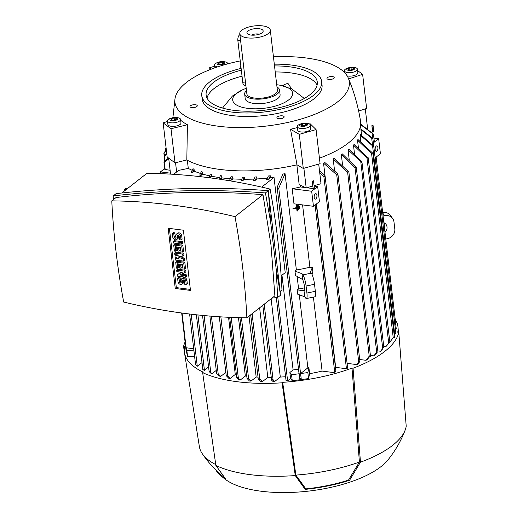 <?xml version="1.0" encoding="UTF-8"?>
<svg xmlns="http://www.w3.org/2000/svg" width="518" height="518" viewBox="0 0 518 518"><rect width="100%" height="100%" fill="white"/><g stroke="black" fill="none" stroke-linecap="round" stroke-linejoin="round"><path stroke-width="0.78" d="M168.68 158.139L170.558 174.126M175.544 162.717L176.632 171.982M187.328 160.25L188.287 168.395L178.684 170.37L173.653 174.313M261.681 187.108L274.028 177.421L285.217 272.649L281.138 275.848M270.532 177.836L270.292 175.777A93.816 36.59 -6.7 0 1 268.382 175.978L266.647 179.591A97.274 37.937 -6.7 0 0 268.531 179.403L270.532 177.836A93.816 36.59 -6.7 0 0 274.028 177.421M257.032 178.937L256.792 176.884A93.816 36.59 -6.7 0 1 255.031 176.968L253.425 180.478A97.274 37.937 -6.7 0 0 255.167 180.4L257.032 178.937A93.816 36.59 -6.7 0 0 267.301 178.166M244.528 179.26L244.289 177.201A93.816 36.59 -6.7 0 1 242.651 177.188L241.123 180.633A97.274 37.937 -6.7 0 0 242.754 180.653L244.528 179.26A93.816 36.59 -6.7 0 0 254.034 179.079M232.893 178.898L232.653 176.839A93.816 36.59 -6.7 0 1 231.132 176.742L229.642 180.154A97.274 37.937 -6.7 0 0 231.164 180.258L232.893 178.898A93.816 36.59 -6.7 0 0 241.725 179.234M222.054 177.914L221.814 175.855A93.816 36.59 -6.7 0 1 221.102 175.77A93.816 36.59 -6.7 0 1 220.396 175.673L218.92 179.079A97.274 37.937 -6.7 0 0 219.632 179.17A97.274 37.937 -6.7 0 0 220.338 179.26L222.054 177.914A93.816 36.59 -6.7 0 0 230.245 178.723M211.991 176.321L211.752 174.268A93.816 36.59 -6.7 0 1 210.438 174.003L208.948 177.415A97.274 37.937 -6.7 0 0 210.263 177.68L211.991 176.321A93.816 36.59 -6.7 0 0 219.548 177.583M202.719 174.113L202.48 172.054A93.816 36.59 -6.7 0 1 201.275 171.704L199.741 175.155A97.274 37.937 -6.7 0 0 200.952 175.498L202.719 174.113A93.816 36.59 -6.7 0 0 209.615 175.835M194.295 171.231L194.056 169.172A93.816 36.59 -6.7 0 1 192.981 168.726L191.362 172.241A97.274 37.937 -6.7 0 0 192.45 172.682L194.295 171.231A93.816 36.59 -6.7 0 0 200.479 173.439M188.287 168.395A93.816 36.59 -6.7 0 0 192.21 170.338M299.546 206.196L298.983 206.306L299.223 208.43L299.799 208.333L299.527 206.164A93.816 36.59 173.3 0 1 298.97 206.293L299.236 208.45M296.672 208.152L297.015 211.098L296.672 208.158L293.02 208.903L292.955 208.372L296.043 207.737A93.816 36.59 173.3 0 1 292.942 208.353L293.02 208.903M296.607 207.621A93.816 36.59 173.3 0 1 296.043 207.737L296.607 207.621L296.257 204.675L296.607 207.621M296.82 204.558L296.82 204.558A93.816 36.59 173.3 0 1 296.257 204.675L296.82 204.558L297.578 210.981L297.015 211.098M298.187 205.381L297.623 205.491L298.122 209.777L298.685 209.66L298.174 205.368A93.816 36.59 173.3 0 1 297.617 205.484L298.122 209.777M281.973 275.194L293.104 369.949A93.816 36.59 -6.7 0 0 298.53 369.282M285.062 173.679L278.775 188.131L277.687 188.565L277.247 187.011L282.957 174.035A93.816 36.59 -6.7 0 0 285.062 173.679L296.38 270.007A93.816 36.59 -6.7 0 0 309.9 267.23L302.577 204.901M305.478 187.594L300.466 186.953A93.816 36.59 173.3 0 1 292.204 188.753L293.978 203.807L313.448 206.293L319.438 201.599L317.67 186.545L311.681 191.246L313.448 206.293M300.466 186.953L300.259 185.179M303.891 168.292L306.196 187.924L299.177 184.68L296.846 164.828M121.827 193L146.905 173.323A651.774 505.808 51.9 0 1 270.105 189.076A759.479 589.387 51.9 0 1 277.784 239.886A759.479 589.387 51.9 0 1 281.986 290.255L280.167 291.679M113.222 195.908L116.09 193.654C166.252 187.762 216.99 186.771 268.305 190.676L280.581 295.202L277.713 297.449L276.049 268.033L270.674 222.28L265.436 192.929C214.122 189.018 163.384 190.015 113.222 195.908L113.358 199.644M271.982 298.109L277.713 297.449M246.866 317.806L274.877 295.83L271.011 245.202L262.995 194.651C213.455 190.838 164.471 191.789 116.058 197.526L111.784 200.874A759.479 589.387 -128.1 0 0 115.993 251.243A759.479 589.387 -128.1 0 0 123.672 302.052A651.774 505.808 -128.1 0 0 246.866 317.806A759.479 589.387 -128.1 0 0 242.664 267.437A759.479 589.387 -128.1 0 0 234.984 216.628A651.774 505.808 -128.1 0 0 111.784 200.874M175.252 288.468L168.182 228.263L183.398 230.206L190.475 290.417L175.252 288.468L176.34 287.613L169.386 228.419M190.352 289.407L176.34 287.613M176.638 270.111L177.726 269.256L185.761 270.286L185.936 271.795L184.848 272.649L179.765 274.961L185.204 275.654L185.379 277.162L177.344 276.133L177.169 274.631L182.245 272.313L176.813 271.62L176.638 270.111L184.673 271.141L184.848 272.649M181.468 274.184L186.292 274.805L186.467 276.308L185.379 277.162M177.169 274.631L181.637 272.235M174.631 253.056L175.719 252.201L183.754 253.231L183.994 255.238L182.906 256.086L178.114 256.96L183.255 259.097L183.495 261.104L175.46 260.081L175.278 258.573L179.299 259.091L175.103 257.07L174.987 256.067L178.827 255.076L174.812 254.558L174.631 253.056L182.666 254.085L182.906 256.086M180.303 256.565L184.343 258.242L184.583 260.25L183.495 261.104M175.278 258.573L176.489 257.737M174.987 256.067L177.344 254.882M173.277 241.517L174.365 240.663L182.401 241.686L182.576 243.195L181.488 244.049L173.452 243.02L173.277 241.517L181.313 242.541L181.488 244.049M172.332 233.488L173.75 233.67L174.165 237.179A1.094 0.855 -128.1 0 0 176.055 237.425L175.88 235.917A2.745 2.13 -128.1 0 1 176.547 234.058A2.745 2.13 -128.1 0 1 179.008 234.097A2.745 2.13 -128.1 0 1 180.607 236.519L181.015 240.035L179.597 239.853L179.189 236.337A1.094 0.855 -128.1 0 0 177.298 236.098L177.473 237.607A2.745 2.13 -128.1 0 1 176.8 239.458A2.745 2.13 -128.1 0 1 174.339 239.426A2.745 2.13 -128.1 0 1 172.747 236.998L172.332 233.488L173.42 232.634L174.838 232.815L175.252 236.325A1.094 0.855 -128.1 0 0 176.049 237.38M176.547 234.058L177.635 233.21A2.745 2.13 51.9 0 1 180.096 233.242A2.745 2.13 51.9 0 1 181.695 235.671L182.103 239.18L181.015 240.035M178.393 235.289L178.561 236.752A2.745 2.13 51.9 0 1 177.894 238.604L176.8 239.458M175.816 251.23L174.398 251.049L173.692 245.027L174.78 244.172L182.815 245.202L183.521 251.224L182.433 252.078L181.015 251.897L180.484 247.377L178.593 247.138L179.066 251.152L177.648 250.971L177.175 246.956L175.285 246.717L175.816 251.23L176.903 250.375L176.489 246.866M179.798 247.293L180.154 250.298L179.066 251.152M177.816 268.285L176.398 268.104L175.693 262.089L176.78 261.234L184.816 262.257L185.522 268.279L184.434 269.133L183.016 268.952L182.485 264.439L180.594 264.193L181.067 268.207L179.649 268.026L179.176 264.012L177.285 263.772L177.816 268.285L178.904 267.437L178.496 263.927M181.805 264.348L182.155 267.353L181.067 268.207M177.577 278.14L178.995 278.321L179.409 281.837A1.094 0.855 -128.1 0 0 181.3 282.077L181.125 280.575A2.745 2.13 -128.1 0 1 181.792 278.716A2.745 2.13 -128.1 0 1 184.253 278.749A2.745 2.13 -128.1 0 1 185.852 281.177L186.26 284.686L184.842 284.505L184.434 280.996A1.094 0.855 -128.1 0 0 182.543 280.756L182.718 282.258A2.745 2.13 -128.1 0 1 182.051 284.117A2.745 2.13 -128.1 0 1 179.591 284.078A2.745 2.13 -128.1 0 1 177.991 281.656L177.577 278.14L178.671 277.285L180.089 277.467L180.497 280.983A1.094 0.855 -128.1 0 0 181.294 282.032M181.792 278.716L182.88 277.862A2.745 2.13 51.9 0 1 185.34 277.894A2.745 2.13 51.9 0 1 186.94 280.322L187.354 283.832L186.26 284.686M183.637 279.94L183.806 281.404A2.745 2.13 51.9 0 1 183.139 283.262L182.051 284.117M178.995 278.321L180.089 277.467M175.693 262.089L183.728 263.112L184.434 269.133M183.728 263.112L184.816 262.257M173.692 245.027L181.727 246.056L182.433 252.078M181.727 246.056L182.815 245.202M173.75 233.67L174.838 232.815M181.313 242.541L182.401 241.686M183.255 259.097L184.343 258.242M182.666 254.085L183.754 253.231M185.204 275.654L186.292 274.805M184.673 271.141L185.761 270.286M262.995 194.651L234.984 216.628M276.049 268.033L280.581 295.202M265.436 192.929L268.305 190.676L270.674 222.28M270.105 189.076L268.084 190.663M123.608 191.602L124.67 189.348A20.849 10.334 -82.7 0 1 125.926 188.364L127.48 188.565M124.67 189.348L126.224 189.549M299.145 373.4L299.747 378.652L301.191 378.457L300.615 373.543L307.873 367.845A93.816 36.59 -6.7 0 0 308.903 367.663L309.609 373.685L308.56 378.587L292.262 380.782L290.585 378.496L287.866 380.633A104.215 40.644 173.3 0 1 286.085 380.782L286.396 380.277L287.866 380.633M270.292 175.777L268.531 179.403M256.792 176.884L255.167 180.4M244.289 177.201L242.754 180.653M232.653 176.845L231.164 180.258M221.814 175.855L220.338 179.26M211.752 174.268L210.263 177.68M202.48 172.054L200.952 175.498M194.056 169.172L192.45 172.682M306.196 187.924L312.775 186.053L312.199 181.145L313.157 188.578L306.779 187.762M318.712 164.083L321.018 183.715L314.089 185.684L313.513 180.769L312.199 181.145M313.513 180.769L313.442 181.209L312.296 181.235M314.096 185.684L314.387 188.157L313.157 188.578M311.681 191.246L292.204 188.753M315.268 193.913A2.745 1.36 -82.7 0 1 315.909 193.7A2.745 1.36 -82.7 0 1 316.951 195.959A2.745 1.36 -82.7 0 1 315.857 198.931A2.745 1.36 -82.7 0 1 315.216 199.139A2.745 1.36 -82.7 0 1 314.167 196.879A2.745 1.36 -82.7 0 1 315.268 193.913M195.726 364.931L197.442 366.181L202.001 362.606M202.946 369.574L203.257 369.813A104.215 40.644 173.3 0 0 204.215 370.312L208.586 366.925M209.278 371.73L210.936 373.277A104.215 40.644 173.3 0 0 212.05 373.698L210.768 372.52L204.079 315.559M209.291 371.477L210.755 372.733M216.789 373.789L217.094 374.197L218.305 373.892L220.687 376.411A104.215 40.644 173.3 0 1 219.464 376.074L217.592 374.19M226.372 375.757L226.67 376.165L227.719 375.984L227.687 376.547M231.216 317.392L238.358 378.185L240.171 380.095A104.215 40.644 173.3 0 1 239.465 380.005A104.215 40.644 173.3 0 1 238.753 379.914L236.771 377.68L237.127 377.454L238.358 378.192M247.118 378.464L247.468 378.826L248.614 378.574L250.965 381.112A104.215 40.644 173.3 0 1 249.456 381.008L247.39 378.813M258.385 379.105L258.683 379.519L260.081 379.066L262.471 381.578A104.215 40.644 173.3 0 1 260.858 381.546L258.89 379.532M271.743 380.316L271.905 379.565L273.09 379.888L274.741 381.436A104.215 40.644 173.3 0 1 273.018 381.494L271.743 380.316M290.585 378.496L289.879 372.474L293.104 369.949M289.879 372.474L291.55 374.76L299.171 373.737M299.747 378.652L301.191 378.457M296.38 270.007L294.969 271.115L295.487 275.492L302.713 279.591A6.585 1.308 78.4 0 1 304.513 286.817A6.585 1.308 78.4 0 1 304.144 290.941A6.585 1.308 78.4 0 1 304.047 290.941L304.739 296.808L297.682 294.192L297.164 289.815L298.614 289.005L304.616 287.84M297.131 276.424L298.614 289.005M299.294 294.787L307.873 367.845M304.047 290.941L297.164 289.815M304.539 290.3L302.538 290.715M309.9 267.23L312.348 267.541L310.457 271.995L311.305 273.154L302.875 274.89A8.78 1.742 78.4 0 1 306.086 286.014L306.915 293.039A8.78 1.742 78.4 0 1 306.41 298.536A8.78 1.742 78.4 0 1 305.588 297.967L304.739 296.808M306.41 298.536L314.84 296.808A8.78 1.742 -101.6 0 0 315.339 291.304L314.517 284.285A8.78 1.742 -101.6 0 0 311.305 273.154M294.969 271.115L302.026 273.724L302.875 274.89M302.026 273.724L302.713 279.591M300.615 373.543L307.854 372.571L308.903 367.663M312.089 274.585L312.859 271.918L312.348 267.541M315.093 205.011L334.647 371.523L335.897 371.264L335.327 372.034A104.215 40.644 173.3 0 1 333.508 372.546L322.099 371.089A93.816 36.59 173.3 0 1 309.609 373.685M314.141 186.091L317.67 186.545M181.676 312.995L186.26 352.02L186.804 352.7L186.227 347.785L193.693 348.737M186.227 347.785L186.869 350.576L193.855 350.123M170.448 173.18L160.431 171.905L164.705 168.551M160.638 173.659L160.431 171.905M170.105 170.286L164.808 169.431L163.986 162.451L165.43 160.612M168.764 158.851L164.355 162.322L164.076 162.115L165.216 169.658M165.061 160.742L168.564 158.048M164.957 151.521L166.33 149.967M163.889 153.082L165.287 151.243M166.369 150.33L163.979 152.914L164.556 155.704M166.194 148.834L165.229 148.647L166.123 148.226M165.32 154.785L166.744 153.516M164.225 156.332L165.676 154.623M166.822 154.15L164.323 156.08L165.119 160.69M319.483 170.636L324.605 175.149L325.103 176.133L325.026 176.632L323.873 176.521L319.723 172.682M345.998 368.68L347.474 367.722L347.5 368.156A104.215 40.644 173.3 0 1 345.998 368.68L335.677 367.359A93.816 36.59 173.3 0 1 335.444 367.437M357.621 70.616L362.619 74.333L366.627 108.456L358.65 111.066M273.439 56.818A87.782 34.233 173.3 0 1 305.678 57.919A87.782 34.233 173.3 0 1 348.31 78.121C354.098 91.951 358.178 106.294 360.534 121.147A94.367 36.804 173.3 0 1 319.438 158.171M309.343 123.944A89.523 34.913 -6.7 0 0 310.081 123.692L316.077 129.578L320.085 163.694L303.289 168.46L296.995 164.795A94.367 36.804 173.3 0 1 220.066 169.457A94.367 36.804 173.3 0 1 186.817 159.978L175.013 162.853L167.159 156.999L163.151 122.883L167.541 121.445M296.995 164.795L290.52 129.247A89.523 34.913 -6.7 0 0 297.39 127.551M348.31 78.121A87.782 34.233 173.3 0 1 311.603 115.533A87.782 34.233 173.3 0 1 218.557 126.256A87.782 34.233 173.3 0 1 175.032 98.472A87.782 34.233 173.3 0 1 240.248 60.923M282.349 115.851A3.645 1.425 173.3 0 1 284.162 116.848A3.645 1.425 173.3 0 1 282.427 118.311A3.645 1.425 173.3 0 1 278.729 118.693A3.645 1.425 173.3 0 1 276.916 117.703A3.645 1.425 173.3 0 1 278.652 116.239A3.645 1.425 173.3 0 1 282.349 115.851M332.401 76.593A3.645 1.425 173.3 0 1 334.214 77.583A3.645 1.425 173.3 0 1 332.478 79.047A3.645 1.425 173.3 0 1 328.781 79.435A3.645 1.425 173.3 0 1 326.968 78.438A3.645 1.425 173.3 0 1 328.703 76.975A3.645 1.425 173.3 0 1 332.401 76.593M241.097 68.156A3.645 1.425 173.3 0 1 240.074 67.327A3.645 1.425 173.3 0 1 240.876 66.278M195.454 104.74A3.645 1.425 173.3 0 1 197.267 105.737A3.645 1.425 173.3 0 1 195.532 107.2A3.645 1.425 173.3 0 1 191.835 107.582A3.645 1.425 173.3 0 1 190.022 106.585A3.645 1.425 173.3 0 1 191.757 105.128A3.645 1.425 173.3 0 1 195.454 104.74M274.307 64.174A60.347 23.537 173.3 0 1 291.653 65.087A60.347 23.537 173.3 0 1 321.639 81.533L322.054 85.049A60.347 23.537 173.3 0 1 293.324 109.207A60.347 23.537 173.3 0 1 232.168 115.579A60.347 23.537 173.3 0 1 202.182 99.126L201.767 95.616A60.347 23.537 173.3 0 1 241.123 68.382M321.639 81.533A60.347 23.537 173.3 0 1 292.91 105.691A60.347 23.537 173.3 0 1 231.76 112.069A60.347 23.537 173.3 0 1 201.767 95.616M274.514 65.941A55.957 21.827 173.3 0 1 289.471 66.79A55.957 21.827 173.3 0 1 317.281 82.045A55.957 21.827 173.3 0 1 290.643 104.448A55.957 21.827 173.3 0 1 233.935 110.36A55.957 21.827 173.3 0 1 206.125 95.105A55.957 21.827 173.3 0 1 241.336 70.17M275.22 71.963A55.957 21.827 173.3 0 1 290.184 72.811A55.957 21.827 173.3 0 1 317.1 85.12M282.718 85.794L284.311 84.544L287.93 83.346L291.628 88.895M276.722 84.751A30.174 11.772 173.3 0 1 277.622 84.855A30.174 11.772 173.3 0 1 280.491 85.315A30.174 11.772 173.3 0 1 287.743 100.596A30.174 11.772 173.3 0 1 247.675 108.346A30.174 11.772 173.3 0 1 242.677 89.756A30.174 11.772 173.3 0 1 246.212 88.332M276.988 87.005A17.554 6.844 173.3 0 1 279.552 90.041L280.083 94.554A17.554 6.844 173.3 0 1 271.723 101.58A17.554 6.844 173.3 0 1 253.937 103.438A17.554 6.844 173.3 0 1 245.208 98.653L244.684 94.134A17.554 6.844 173.3 0 1 246.471 90.585M279.552 90.041A17.554 6.844 173.3 0 1 271.199 97.067A17.554 6.844 173.3 0 1 253.406 98.919A17.554 6.844 173.3 0 1 244.684 94.134M270.299 30.089L277.376 90.294A15.359 5.989 173.3 0 1 270.059 96.445A15.359 5.989 173.3 0 1 254.493 98.064A15.359 5.989 173.3 0 1 246.859 93.881L239.789 33.67A15.359 5.989 173.3 0 1 247.099 27.525A15.359 5.989 173.3 0 1 262.665 25.9A15.359 5.989 173.3 0 1 270.299 30.089A15.359 5.989 173.3 0 1 262.989 36.234A15.359 5.989 173.3 0 1 247.423 37.859A15.359 5.989 173.3 0 1 239.789 33.67M259.104 28.697A8.171 3.186 173.3 0 1 263.008 31.727A8.171 3.186 173.3 0 1 250.99 35.062A8.171 3.186 173.3 0 1 247.261 33.579A8.171 3.186 173.3 0 1 249.993 29.869A8.171 3.186 173.3 0 1 259.104 28.697M251.463 35.114A5.484 2.137 173.3 0 1 258.268 34A5.484 2.137 173.3 0 1 259.278 34.194M245.882 85.541L244.431 85.353A4.39 2.176 -82.7 0 1 242.806 82.712L237.859 40.566A4.39 2.176 -82.7 0 1 239.562 34.842A4.39 2.176 -82.7 0 1 239.899 34.628M207.019 98.051A55.957 21.827 173.3 0 1 242.042 76.191M348.964 67.677A3.995 1.56 -6.7 0 0 347.19 69.904A3.995 1.56 -6.7 0 0 352.467 70.137A3.995 1.56 -6.7 0 0 354.383 67.864A3.995 1.56 -6.7 0 0 352.279 67.288A3.995 1.56 -6.7 0 0 348.964 67.677L347.908 67.994A6.585 2.571 -6.7 0 0 344.379 70.759A6.585 2.571 -6.7 0 0 344.988 71.672A6.585 2.571 -6.7 0 0 352.48 72.339A6.585 2.571 -6.7 0 0 357.452 69.224L357.867 72.734A6.585 2.571 173.3 0 1 354.254 75.518A6.585 2.571 173.3 0 1 347.164 75.906M362.619 74.333L348.64 78.917M343.214 71.303L344.405 71.011M357.452 69.224A6.585 2.571 -6.7 0 0 356.844 68.305A6.585 2.571 -6.7 0 0 353.38 67.353L352.279 67.288M348.465 68.473L351.029 67.748L353.354 68.156L353.108 69.295L350.544 70.027L348.219 69.613L348.465 68.473L348.608 69.684M351.405 69.781L350.401 70.001M351.029 67.748L351.269 69.755M310.366 125.116L310.774 128.632A6.585 2.571 173.3 0 1 307.012 131.462A6.585 2.571 173.3 0 1 297.701 130.167L297.287 126.651A6.585 2.571 -6.7 0 0 306.598 127.952A6.585 2.571 -6.7 0 0 310.366 125.116A6.585 2.571 -6.7 0 0 306.287 123.245L305.193 123.18A3.995 1.56 -6.7 0 0 302.013 123.53A3.995 1.56 -6.7 0 0 301.871 123.569A3.995 1.56 -6.7 0 0 300.129 125.829A3.995 1.56 -6.7 0 0 305.38 126.036A3.995 1.56 -6.7 0 0 307.666 124.346A3.995 1.56 -6.7 0 0 305.193 123.18M316.077 129.578L299.281 134.343L290.52 129.247M305.316 123.705L306.52 124.598L304.895 125.673L302.072 125.861L300.874 124.967L302.493 123.886L305.316 123.705L305.503 125.272M302.493 123.886L302.719 125.816M301.871 123.569L300.816 123.893A6.585 2.571 -6.7 0 0 297.287 126.651M180.562 119.438L180.976 122.947A6.585 2.571 173.3 0 1 176.003 126.068A6.585 2.571 173.3 0 1 168.505 125.401A6.585 2.571 173.3 0 1 167.897 124.488L167.489 120.972A6.585 2.571 -6.7 0 0 168.097 121.892A6.585 2.571 -6.7 0 0 175.589 122.559A6.585 2.571 -6.7 0 0 180.562 119.438A6.585 2.571 -6.7 0 0 179.953 118.525A6.585 2.571 -6.7 0 0 176.489 117.567L175.388 117.502A3.995 1.56 -6.7 0 0 172.073 117.89A3.995 1.56 -6.7 0 0 170.299 120.124A3.995 1.56 -6.7 0 0 175.576 120.357A3.995 1.56 -6.7 0 0 177.493 118.078A3.995 1.56 -6.7 0 0 175.388 117.502M180.653 120.221A89.523 34.913 -6.7 0 0 187.425 124.734L171.005 128.729L163.151 122.883M176.217 119.509L173.653 120.241L171.328 119.833L171.575 118.693L174.139 117.962L176.463 118.376L176.217 119.509M174.514 119.995L173.511 120.215M174.139 117.962L174.378 119.969M171.575 118.693L171.711 119.898M172.073 117.89L171.018 118.208A6.585 2.571 -6.7 0 0 167.489 120.972M175.013 162.853L171.005 128.729M187.425 124.734L186.817 159.978M303.289 168.46L299.281 134.343M227.642 63.882A6.585 2.571 -6.7 0 0 227.655 63.539L228.03 63.772M211.24 69.166L209.686 67.644L214.711 66.22M219.159 61.998A3.995 1.56 -6.7 0 0 217.424 64.251A3.995 1.56 -6.7 0 0 222.669 64.459A3.995 1.56 -6.7 0 0 224.961 62.769A3.995 1.56 -6.7 0 0 222.481 61.603A3.995 1.56 -6.7 0 0 219.302 61.953A3.995 1.56 -6.7 0 0 219.159 61.998L218.11 62.315A6.585 2.571 -6.7 0 0 214.581 65.08A6.585 2.571 -6.7 0 0 217.715 66.854M219.367 64.284L218.162 63.39L219.787 62.315L222.611 62.128L223.808 63.021L222.19 64.102L219.367 64.284M222.611 62.128L222.792 63.695M219.787 62.315L220.014 64.245M227.693 63.863L227.655 63.539A6.585 2.571 -6.7 0 0 223.582 61.674L222.481 61.603M209.926 69.677L209.686 67.644M365.287 108.89L367.586 128.445L367.23 128.581M186.869 350.576L187.574 356.598L186.648 352.538M194.567 356.144L187.574 356.598M202.914 369.47L204.481 370.558M216.265 370.389L212.05 373.698M225.842 372.364L220.687 376.411M220.849 316.861L227.81 376.087L230.076 378.529A104.215 40.644 173.3 0 1 228.749 378.276L226.761 376.178M228.548 317.275L235.269 374.456L230.076 378.529M236.415 374.676A93.816 36.59 173.3 0 1 235.269 374.456M238.474 317.644L245.331 376.049L240.171 380.095M246.782 376.223A93.816 36.59 173.3 0 1 245.331 376.049M249.016 316.122L256.17 377.033L250.965 381.112M258.022 377.136A93.816 36.59 173.3 0 1 256.17 377.033M259.628 307.796L267.806 377.395L262.471 381.578M271.264 377.376A93.816 36.59 173.3 0 1 267.806 377.395M271.108 298.789L280.309 377.072L274.741 381.436M285.593 376.735A93.816 36.59 173.3 0 1 280.309 377.072M291.55 374.76L292.262 380.782M307.854 372.571L308.56 378.587M322.099 371.089L313.409 297.099M333.508 372.546L334.647 371.516M335.677 367.359L316.479 203.917M314.387 186.124L314.329 185.612M383.067 215.967L384.609 215.65A8.78 7.893 -36.2 0 1 392.638 218.499A8.78 7.893 -36.2 0 1 393.978 221.95L394.807 228.969A8.78 7.893 -36.2 0 1 387.322 238.733L385.774 239.051M384.343 226.852A6.585 5.918 143.8 0 0 384.751 223.873A6.585 5.918 143.8 0 0 384.589 223.051M392.638 218.499L390.371 215.397A8.78 7.893 143.8 0 0 382.653 212.49M383.851 222.643A6.585 5.918 -36.2 0 1 386.014 224.385A6.585 5.918 -36.2 0 1 387.017 226.975A6.585 5.918 -36.2 0 1 384.991 232.375M375.278 157.796L380.426 153.762L378.652 138.707L373.51 142.748M376.249 146.076A2.745 1.36 -82.7 0 1 376.89 145.862A2.745 1.36 -82.7 0 1 377.939 148.122A2.745 1.36 -82.7 0 1 376.839 151.094A2.745 1.36 -82.7 0 1 376.197 151.301A2.745 1.36 -82.7 0 1 375.149 149.042A2.745 1.36 -82.7 0 1 376.249 146.076M373.918 138.105L378.652 138.707M360.69 124.1L373.459 134.194L374.281 141.174L373.374 141.602M373.329 134.233L360.657 124.65M394.295 319.716L394.833 319.612L395.506 322.552L396.218 328.574L395.357 328.749M361.577 135.198L360.929 129.694A93.816 36.59 -6.7 0 0 360.891 128.943L372.604 138.293L372.941 139.044L360.929 129.694M325.032 175.829L323.543 163.164A93.816 36.59 -6.7 0 0 324.954 162.594L337.477 173.575L337.917 175.155L336.732 174.831L323.543 163.164M334.531 170.435L333.184 158.929A93.816 36.59 -6.7 0 0 334.375 158.34L348.731 171.911L347.125 172.08L333.184 158.929M342.56 165.08L341.317 154.506A93.816 36.59 -6.7 0 0 342.32 153.891L356.138 167.392L354.966 167.618L341.317 154.506M349.197 159.512L348.07 149.903A93.816 36.59 -6.7 0 0 348.485 149.585A93.816 36.59 -6.7 0 0 348.886 149.262L361.616 161.312L362.03 162.684L348.07 149.903M354.493 153.736L353.477 145.131A93.816 36.59 -6.7 0 0 354.111 144.47L368.117 157.996L367.113 158.236L353.477 145.131M358.404 147.772L357.517 140.184A93.816 36.59 -6.7 0 0 357.957 139.497L372.688 153.121L371.406 153.328L357.517 140.184M360.839 141.602L360.068 135.049A93.816 36.59 -6.7 0 0 360.295 134.33L373.484 145.998L373.847 146.963L360.068 135.049M383.851 347.287L362.03 162.684M382.524 349.015L381.365 350.602A104.215 40.644 173.3 0 1 380.957 350.919A104.215 40.644 173.3 0 1 380.542 351.243L382.718 348.51L360.8 161.953M383.721 347.319L383.534 347.876M395.843 333.087L373.847 146.963M394.431 334.978L395.83 333.132M371.406 153.328A107.971 42.107 -6.7 0 0 371.898 152.648M389.801 341.498L390.248 341.556L393.097 337.963L394.483 337.568L372.798 152.933M367.113 158.236A107.971 42.107 -6.7 0 0 367.767 157.582M388.468 343.492L389.912 342.45L368.227 157.809M354.966 167.618A107.971 42.107 -6.7 0 0 355.937 167.003M377.214 352.253L374.851 355.231A104.215 40.644 173.3 0 1 373.866 355.853L376.657 352.253L377.933 351.845L356.248 167.21M347.125 172.08A107.971 42.107 -6.7 0 0 348.264 171.477M369.489 356.792L367.113 359.706A104.215 40.644 173.3 0 1 365.954 360.301L368.816 356.714L370.525 356.365L348.841 171.723M356.721 364.588L359.803 361.493L358.061 364.012A104.215 40.644 173.3 0 1 356.721 364.588L347.092 363.358M365.954 360.301L359.699 359.505M373.866 355.853L370.415 355.413M380.542 351.243L377.823 350.893M389.005 342.877L386.661 345.817A104.215 40.644 173.3 0 1 386.014 346.477L383.721 346.186M386.014 346.477L388.707 343.013L366.984 158.081M394.224 335.334L394.761 334.699L372.597 146.031M395.487 329.862L372.941 139.044M394.651 322.727L395.506 322.552M360.476 462.173L349.598 480.251A91.278 35.6 173.3 0 1 305.199 489.38L295.273 475.576L282.064 382.808L282.666 382.336A107.53 41.939 173.3 0 0 352.007 368.084L353.056 368.214L360.476 462.173A104.785 40.87 173.3 0 0 405.199 429.992A104.785 40.87 173.3 0 0 406.216 426.295L398.789 332.336L397.746 332.206A107.53 41.939 173.3 0 0 398.038 327.551A107.53 41.939 173.3 0 0 395.215 319.392M184.324 351.469L183.56 346.542A108.631 42.366 173.3 0 1 185.081 342.01M183.56 346.542L184.602 346.678A107.53 41.939 173.3 0 0 184.466 352.641A107.53 41.939 173.3 0 0 203.263 372.183L202.661 372.656L215.864 465.423L225.79 479.228A91.278 35.6 173.3 0 1 220.765 475.679A91.278 35.6 173.3 0 1 215.902 470.04M282.064 382.808A108.631 42.366 173.3 0 1 237.27 381.727A108.631 42.366 173.3 0 1 202.661 372.656M398.789 332.336A108.631 42.366 173.3 0 1 353.056 368.214M295.273 475.576A104.785 40.87 173.3 0 1 250.272 474.656A104.785 40.87 173.3 0 1 215.864 465.423M405.199 429.992C401.023 440.896 395.26 450.887 387.924 459.971A88.332 34.447 173.3 0 1 261.137 491.226A88.332 34.447 173.3 0 1 224.993 479.111L220.765 475.679M198.64 441.99L186.422 364.957M349.598 480.251L348.497 480.115A90.177 35.172 173.3 0 1 305.827 488.882L305.199 489.38M352.007 368.084L359.421 462.037L348.497 480.115M359.421 462.037A103.691 40.443 173.3 0 1 295.875 475.103L282.666 382.336M305.827 488.882L295.875 475.103M223.42 476.728A90.177 35.172 173.3 0 1 221.769 475.414C214.316 469.055 207.828 461.836 202.298 453.742A103.691 40.443 173.3 0 1 199.372 446.594L184.466 352.641M215.747 464.581A103.691 40.443 173.3 0 1 202.298 453.742M372.261 128.995L371.956 126.632L372.287 128.988M372.325 128.639L372.733 132.116L371.93 125.473L373.07 125.55L371.982 125.699L372.325 128.639L373.413 128.496L373.07 125.55M372.733 132.116L373.821 131.973L373.653 130.504M372.72 130.627L373.808 130.484L373.413 128.496M372.662 130.096L373.75 129.947M372.5 130.555L371.943 126.049L372.526 130.555M182.718 282.258L183.806 281.404M182.543 280.756L183.592 279.927M185.852 281.177L186.94 280.322M179.409 281.837L180.497 280.983M177.473 237.607L178.561 236.752M177.298 236.098L178.347 235.276M180.607 236.519L181.695 235.671M174.165 237.179L175.252 236.325M278.775 188.131L301.133 378.412M191.161 314.199L197.254 366.051M211.422 316.194L218.207 373.97M241.433 317.715L248.588 378.6M252.098 313.701L259.803 379.286M264.199 304.208L273.09 379.888M277.803 297.384L287.555 380.387M315.339 291.304L306.915 293.039M314.517 284.285L306.086 286.014M182.064 313.047L186.707 352.603M165.637 148.873L165.831 150.505M323.873 176.521L346.4 368.292M242.806 82.712L245.59 83.068M237.859 40.566L240.637 40.922M197.928 314.95L204.416 370.195M382.724 213.073L384.609 215.65M372.079 133.314L372.675 138.364M371.568 153.347L393.259 337.989M355.018 167.625L376.709 352.259M347.61 172.138L369.302 356.779M336.732 174.831L358.754 362.276M371.697 138.209L372.481 144.852M189.614 314.012L195.584 364.821M196.38 314.789L202.803 369.431M202.532 315.417L209.123 371.497M209.881 316.071L216.679 373.977M219.315 316.763L226.262 375.945M229.681 317.327L236.771 377.68M239.905 317.683L247.06 378.606M250.699 314.802L258.275 379.293M262.801 305.309L271.574 380.005M277.188 187.62L299.035 373.588M316.258 204.092L335.897 371.264M163.869 153.134L164.238 156.274M165.229 148.647L165.495 150.887M164.225 156.358L164.776 161.04M280.491 85.315L291.899 89.025L304.319 98.452M222.539 108.061L232.452 95.998L242.677 89.756M344.6 72.637L344.379 70.759M214.899 67.819L214.581 65.08M175.032 98.472L172.889 117.683M196.685 365.643L195.623 364.853M276.301 297.617L286.059 380.691M325.103 176.133L347.623 367.851M376.152 157.109L395.726 323.763M360.528 125.719L360.91 128.956M337.989 174.657L359.952 361.616M393.369 337.6L392.43 338.914M398.4 332.291L398.038 327.551"/></g></svg>
